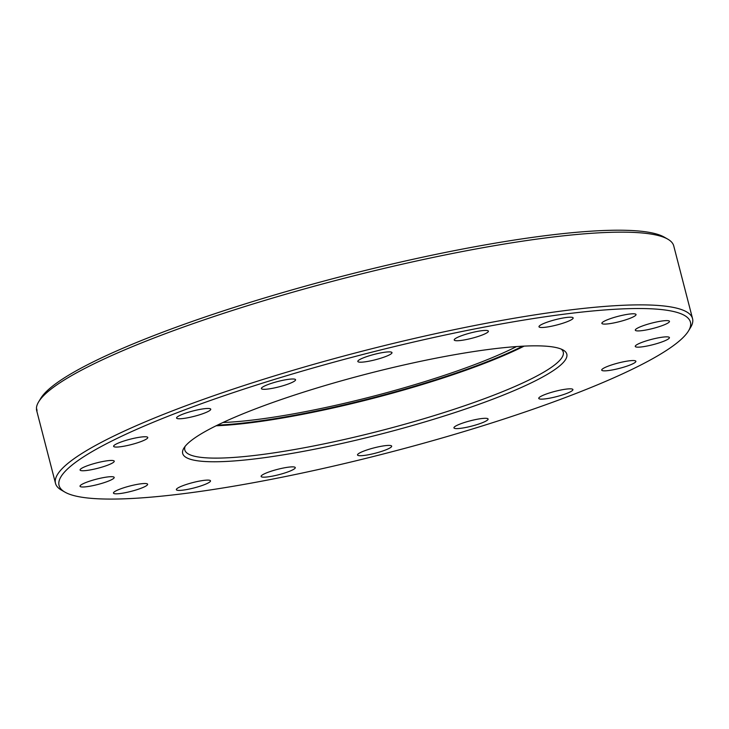 <?xml version="1.0" encoding="UTF-8"?>
<svg xmlns="http://www.w3.org/2000/svg" width="729" height="729" viewBox="0 0 729 729"><rect width="100%" height="100%" fill="white"/><g stroke="black" fill="none" stroke-linecap="round" stroke-linejoin="round"><path stroke-width="1.09" d="M36.632 408.759L36.45 409.06A329.007 51.185 165.5 0 0 36.696 410.664L55.504 483.382A329.007 51.185 -14.5 0 1 429.554 334.994A329.007 51.185 -14.5 0 1 692.55 318.628A329.007 51.185 -14.5 0 1 690.591 327.467L688.504 330.911A326.082 50.738 165.5 0 0 429.782 338.374A326.082 50.738 165.5 0 0 64.999 492.166A326.082 50.738 165.5 0 0 319.712 469.23A326.082 50.738 165.5 0 0 688.504 330.911M341.272 443.606A198.379 30.864 -14.5 0 1 183.872 448.144A198.379 30.864 -14.5 0 1 408.231 363.999A198.379 30.864 -14.5 0 1 563.189 350.048A198.379 30.864 -14.5 0 1 341.272 443.606M185.13 446.367A195.454 30.408 165.5 0 0 184.802 449.939A195.454 30.408 165.5 0 0 341.035 440.225A195.454 30.408 165.5 0 0 563.253 352.071A195.454 30.408 165.5 0 0 561.23 349.1M649.411 329.308A17.642 2.743 -14.5 0 1 635.296 330.119A17.642 2.743 -14.5 0 1 655.371 322.227A17.642 2.743 -14.5 0 1 669.45 321.289A17.642 2.743 -14.5 0 1 649.411 329.308M615.978 322.482A17.642 2.743 -14.5 0 1 601.862 323.293A17.642 2.743 -14.5 0 1 621.937 315.402A17.642 2.743 -14.5 0 1 636.016 314.463A17.642 2.743 -14.5 0 1 615.978 322.482M553.092 325.89A17.642 2.743 -14.5 0 1 538.977 326.701A17.642 2.743 -14.5 0 1 559.043 318.81A17.642 2.743 -14.5 0 1 573.131 317.871A17.642 2.743 -14.5 0 1 553.092 325.89M468.328 339.122A17.642 2.743 -14.5 0 1 454.213 339.942A17.642 2.743 -14.5 0 1 474.287 332.041A17.642 2.743 -14.5 0 1 488.375 331.103A17.642 2.743 -14.5 0 1 468.328 339.122M371.927 360.582A17.642 2.743 -14.5 0 1 357.811 361.402A17.642 2.743 -14.5 0 1 377.877 353.501A17.642 2.743 -14.5 0 1 391.965 352.572A17.642 2.743 -14.5 0 1 371.927 360.582M275.498 387.691A17.642 2.743 -14.5 0 1 261.383 388.502A17.642 2.743 -14.5 0 1 281.458 380.611A17.642 2.743 -14.5 0 1 295.546 379.672A17.642 2.743 -14.5 0 1 275.498 387.691M190.688 417.161A17.642 2.743 -14.5 0 1 176.573 417.981A17.642 2.743 -14.5 0 1 196.648 410.081A17.642 2.743 -14.5 0 1 210.727 409.142A17.642 2.743 -14.5 0 1 190.688 417.161M127.721 445.446A17.642 2.743 -14.5 0 1 113.606 446.266A17.642 2.743 -14.5 0 1 133.671 438.366A17.642 2.743 -14.5 0 1 147.759 437.436A17.642 2.743 -14.5 0 1 127.721 445.446M94.187 469.139A17.642 2.743 -14.5 0 1 80.072 469.959A17.642 2.743 -14.5 0 1 100.137 462.058A17.642 2.743 -14.5 0 1 114.225 461.129A17.642 2.743 -14.5 0 1 94.187 469.139M94.132 485.377A17.642 2.743 -14.5 0 1 80.017 486.197A17.642 2.743 -14.5 0 1 100.083 478.297A17.642 2.743 -14.5 0 1 114.171 477.367A17.642 2.743 -14.5 0 1 94.132 485.377M127.566 492.212A17.642 2.743 -14.5 0 1 113.451 493.023A17.642 2.743 -14.5 0 1 133.516 485.131A17.642 2.743 -14.5 0 1 147.604 484.193A17.642 2.743 -14.5 0 1 127.566 492.212M190.451 488.794A17.642 2.743 -14.5 0 1 176.336 489.615A17.642 2.743 -14.5 0 1 196.411 481.714A17.642 2.743 -14.5 0 1 210.49 480.785A17.642 2.743 -14.5 0 1 190.451 488.794M275.216 475.563A17.642 2.743 -14.5 0 1 261.1 476.383A17.642 2.743 -14.5 0 1 281.166 468.483A17.642 2.743 -14.5 0 1 295.254 467.544A17.642 2.743 -14.5 0 1 275.216 475.563M371.617 454.103A17.642 2.743 -14.5 0 1 357.502 454.914A17.642 2.743 -14.5 0 1 377.576 447.023A17.642 2.743 -14.5 0 1 391.655 446.084A17.642 2.743 -14.5 0 1 371.617 454.103M468.045 426.994A17.642 2.743 -14.5 0 1 453.93 427.814A17.642 2.743 -14.5 0 1 473.996 419.913A17.642 2.743 -14.5 0 1 488.084 418.984A17.642 2.743 -14.5 0 1 468.045 426.994M552.855 397.524A17.642 2.743 -14.5 0 1 538.74 398.344A17.642 2.743 -14.5 0 1 558.806 390.443A17.642 2.743 -14.5 0 1 572.894 389.505A17.642 2.743 -14.5 0 1 552.855 397.524M615.823 369.238A17.642 2.743 -14.5 0 1 601.707 370.05A17.642 2.743 -14.5 0 1 621.782 362.158A17.642 2.743 -14.5 0 1 635.861 361.219A17.642 2.743 -14.5 0 1 615.823 369.238M649.357 345.546A17.642 2.743 -14.5 0 1 635.241 346.357A17.642 2.743 -14.5 0 1 655.316 338.466A17.642 2.743 -14.5 0 1 669.404 337.527A17.642 2.743 -14.5 0 1 649.357 345.546M516.542 346.567A185.704 28.896 -14.5 0 1 334.247 405.634A185.704 28.896 -14.5 0 1 222.992 422.492M692.55 318.628L673.742 245.91A329.007 51.185 165.5 0 0 667.746 239.13A329.007 51.185 165.5 0 0 410.746 262.276A329.007 51.185 165.5 0 0 38.655 401.834A329.007 51.185 165.5 0 0 36.45 408.085L36.988 410.135A329.007 51.185 -14.5 0 0 36.979 411.11L36.45 409.06M38.655 401.834L40.742 398.38A326.082 50.738 -14.5 0 1 341.792 276.373A326.082 50.738 -14.5 0 1 664.247 237.125L667.746 239.13M64.999 492.166L61.5 490.161A329.007 51.185 -14.5 0 1 55.504 483.382M217.452 425.125A194.962 30.336 165.5 0 0 332.679 407.493A194.962 30.336 165.5 0 0 522.666 346.193M524.142 346.12A195.454 30.408 -14.5 0 1 332.725 408.058A195.454 30.408 -14.5 0 1 216.121 425.782"/></g></svg>
